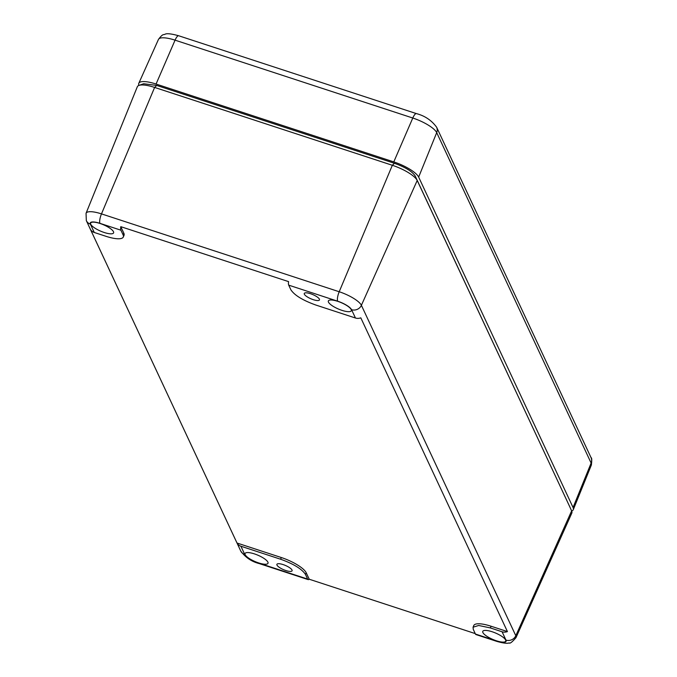 <?xml version="1.0" encoding="UTF-8"?>
<svg xmlns="http://www.w3.org/2000/svg" width="677" height="677" viewBox="0 0 677 677"><rect width="100%" height="100%" fill="white"/><g stroke="black" fill="none" stroke-linecap="round" stroke-linejoin="round"><path stroke-width="1.02" d="M569.619 506.455L417.21 180.48A23.026 6.423 -156.9 0 0 392.338 165.281L154.618 87.426A23.026 6.423 -156.9 0 0 138.98 85.395A23.026 6.423 -156.9 0 0 137.321 86.758L86.047 213.289A20.547 5.729 23.1 0 1 101.482 213.89L154.618 87.426L156.717 85.429L143.676 83.736L138.98 85.395M156.717 85.429L394.437 163.284L392.338 165.281L339.202 291.745A20.547 5.729 23.1 0 1 361.391 305.31L417.21 180.48L415.162 175.944C412.158 171.391 405.244 167.168 394.437 163.284M415.162 175.944L569.569 506.362M571.82 513.09A23.026 6.423 -156.9 0 0 571.65 510.957A23.026 6.423 -156.9 0 0 571.625 510.898L515.806 635.72A20.547 5.729 23.1 0 1 515.976 637.683L571.82 513.09M496.926 641.424L475.948 634.561A7.675 2.192 -71.9 0 1 475.449 634.044L473.274 629.382L473.062 627.215L478.681 625.472L490.351 627.926L502.08 631.768A7.675 7.041 -25 0 0 507.428 631.582L360.799 317.826A7.675 7.041 -25 0 1 355.45 318.012L315.761 305.014C302.788 300.343 294.503 295.282 290.89 289.815L288.715 285.152L337.662 301.189A12.871 3.588 23.1 0 1 351.558 309.685A7.675 7.041 -25 0 0 361.391 305.31L515.806 635.72A7.675 7.041 -25 0 1 505.973 640.095A12.871 3.588 23.1 0 1 496.419 640.907A7.675 2.192 108.1 0 0 496.926 641.424C503.256 643.192 507.344 643.692 509.172 642.905C509.84 643.861 512.108 642.118 515.976 637.683M475.237 633.596L309.228 579.224A7.675 2.192 -71.9 0 1 308.145 579.605A7.675 2.192 -71.9 0 1 307.646 579.089L258.699 563.061A12.871 3.588 23.1 0 1 244.803 554.565A7.675 7.041 155 0 1 240.741 551.027C245.455 557.467 251.616 561.648 259.206 563.569A7.675 2.192 -71.9 0 1 258.699 563.061M309.228 579.224L306.19 572.734A23.026 6.423 -156.9 0 0 281.327 557.535L237.009 543.022A7.675 7.041 -25 0 0 240.91 546.229L280.6 559.227C293.573 563.899 301.857 568.968 305.471 574.426L307.646 579.089M237.009 543.022L90.379 229.266A7.675 7.041 -25 0 0 94.281 232.482L90.388 224.146A12.871 3.588 23.1 0 1 99.942 223.334A7.675 2.192 -71.9 0 1 101.482 213.89L339.202 291.745A7.675 2.192 108.1 0 0 337.662 301.189M123.299 237.026L124.018 235.325A23.026 6.423 -156.9 0 0 123.815 233.159L120.777 226.668A7.675 2.192 108.1 0 0 120.912 230.197L123.087 234.86A23.026 6.423 23.1 0 1 123.299 237.026A23.026 6.423 23.1 0 1 106.01 236.315L94.281 232.482M120.777 226.668L288.58 281.624A7.675 2.192 108.1 0 0 288.715 285.152M317.792 297.415A8.251 2.302 23.1 0 1 319.459 299.928A8.251 2.302 23.1 0 1 313.984 299.894A8.251 2.302 23.1 0 1 305.936 295.951A8.251 2.302 23.1 0 1 304.278 293.454A8.251 2.302 23.1 0 1 309.727 293.463A8.251 2.302 23.1 0 1 317.792 297.415M290.425 568.291A8.251 2.302 23.1 0 1 292.083 570.804A8.251 2.302 23.1 0 1 286.616 570.77A8.251 2.302 23.1 0 1 278.569 566.835A8.251 2.302 23.1 0 1 276.901 564.33A8.251 2.302 23.1 0 1 282.351 564.347A8.251 2.302 23.1 0 1 290.425 568.291M485.282 635.153A12.474 3.478 23.1 0 1 482.786 631.336A12.474 3.478 23.1 0 1 491.07 631.413A12.474 3.478 23.1 0 1 503.206 637.353A12.474 3.478 23.1 0 1 505.727 641.127A12.474 3.478 23.1 0 1 497.51 641.127A12.474 3.478 23.1 0 1 485.282 635.153M247.57 557.298A12.474 3.478 23.1 0 1 245.066 553.481A12.474 3.478 23.1 0 1 253.35 553.558A12.474 3.478 23.1 0 1 265.486 559.507A12.474 3.478 23.1 0 1 268.007 563.272A12.474 3.478 23.1 0 1 259.79 563.272A12.474 3.478 23.1 0 1 247.57 557.298M507.428 631.582L491.079 626.233A23.026 6.423 -156.9 0 0 473.782 625.523L473.062 627.224M111.079 229.088A12.474 3.478 23.1 0 1 113.601 232.854A12.474 3.478 23.1 0 1 105.375 232.854A12.474 3.478 23.1 0 1 93.155 226.888A12.474 3.478 23.1 0 1 90.65 223.072A12.474 3.478 23.1 0 1 98.935 223.139A12.474 3.478 23.1 0 1 111.079 229.088M330.875 304.743A12.474 3.478 23.1 0 1 328.37 300.926A12.474 3.478 23.1 0 1 336.655 300.994A12.474 3.478 23.1 0 1 348.79 306.943A12.474 3.478 23.1 0 1 351.321 310.709A12.474 3.478 23.1 0 1 343.095 310.709A12.474 3.478 23.1 0 1 330.875 304.743M571.667 510.991A23.026 6.423 -156.9 0 0 573.292 509.646A23.026 6.423 -156.9 0 0 573.064 507.505L418.657 177.095A23.026 6.423 -156.9 0 0 393.786 161.896L156.065 84.041A23.026 6.423 -156.9 0 0 138.793 83.305A23.026 6.423 -156.9 0 0 138.946 85.412M496.419 640.907L475.449 634.044M240.741 551.027L86.326 220.617A7.675 7.041 -25 0 0 90.388 224.146M244.803 554.565L240.91 546.229M99.942 223.334L120.912 230.197M505.973 640.095L502.08 631.768M355.45 318.012L351.558 309.685M306.19 572.734L305.471 574.426M281.327 557.535L280.6 559.227M123.087 234.86L123.815 233.159M491.079 626.233L490.351 627.926M573.064 507.505L591.123 463.051A7.675 7.041 -25 0 0 591.038 457.627C591.876 457.737 591.977 460.225 591.334 465.107A22.155 6.178 -156.9 0 0 591.123 463.051L436.707 132.633L418.657 177.095M591.038 457.627L436.623 127.217A7.675 7.041 -25 0 1 436.707 132.633A22.155 6.178 -156.9 0 0 412.784 118.018L393.786 161.896M436.623 127.217C431.587 120.354 424.86 115.818 416.423 113.609A7.675 2.192 -71.9 0 0 412.784 118.018L175.064 40.163L156.065 84.041M416.423 113.609L178.703 35.763A7.675 2.192 -71.9 0 0 175.064 40.163A22.155 6.178 -156.9 0 0 158.443 39.452L138.793 83.305M569.594 506.413L571.65 510.957M308.145 579.605L259.206 563.569M86.047 213.289L86.326 220.617M591.334 465.107L573.292 509.646M158.443 39.452C163.225 32.936 163.614 35.246 165.137 34.18C166.948 33.249 171.467 33.774 178.703 35.763"/></g></svg>
